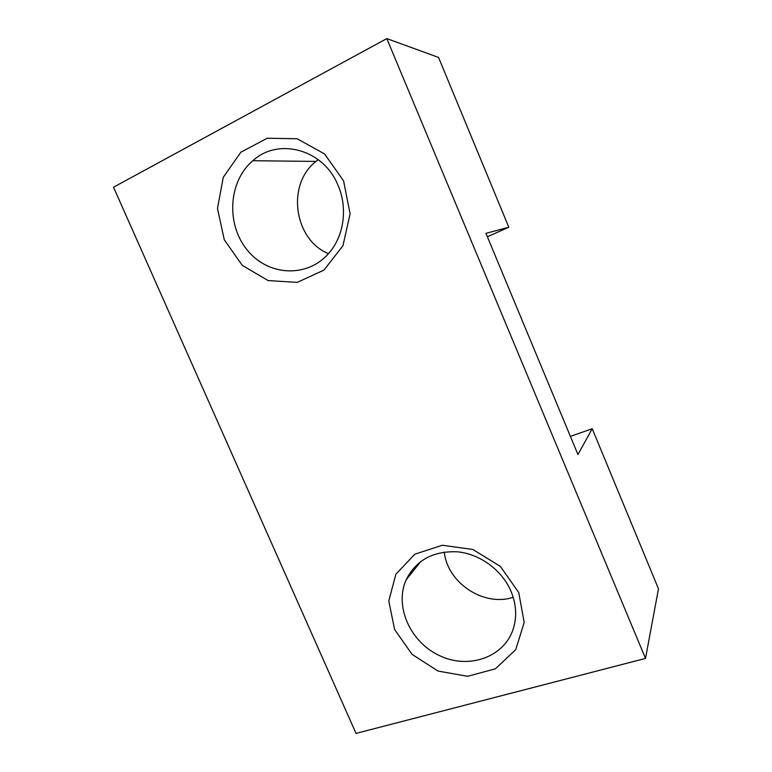 <?xml version="1.0" encoding="UTF-8"?>
<svg xmlns="http://www.w3.org/2000/svg" width="772" height="772" viewBox="0 0 772 772"><rect width="100%" height="100%" fill="white"/><g stroke="black" fill="none" stroke-linecap="round" stroke-linejoin="round"><path stroke-width="1.16" d="M338.078 185.454C347.844 207.832 344.042 235.489 329.393 252.579C308.182 278.142 268.695 276.434 247.58 250.456C226.013 224.932 228.03 181.7 252.82 160.721C278.518 137.04 323.844 149.45 338.078 185.454M343.588 180.899L324.607 153.975L297.191 138.757L267.228 138.246L240.893 152.171L223.272 177.319L217.472 208.517L224.285 239.793L242.292 265.385L268.183 280.583L297.23 282.388L323.95 270.103L342.951 245.718L350.102 213.815L343.588 180.899M356.027 733.4L645.508 658.419L386.811 38.6L113.513 187.21L356.027 733.4M518.736 592.52L500.333 566.378L472.898 549.49L442.298 545.244L414.844 554.199L395.882 574.175L388.789 600.992L394.608 629.489L412.094 654.376L438.023 671.061L467.678 676.301L495.431 668.793L515.735 649.628L524.198 622.377L518.736 592.52M318.238 159.659L315.97 161.425C286.055 184.547 294.122 239.851 328.467 253.65M510.996 591.255C516.169 603.791 517.018 616.046 513.544 628.003C504.936 657.02 469.125 669.71 439.818 655.775C410.318 642.333 394.231 606.377 406.14 579.82C416.089 560.096 433.217 550.764 457.516 551.826C480.02 554.006 502.003 570.093 510.996 591.255M444.286 552.028C447.277 582.763 483.745 607.11 513.206 597.316M570.402 436.392L592.221 428.711L577.948 454.534L485.945 233.347L508.825 227.229L487.364 236.743M386.811 38.6L438.535 57.427L508.825 227.229M592.221 428.711L658.487 588.814L645.508 658.419M252.82 160.721L315.97 161.425M406.14 579.82L420.972 561.292"/></g></svg>
